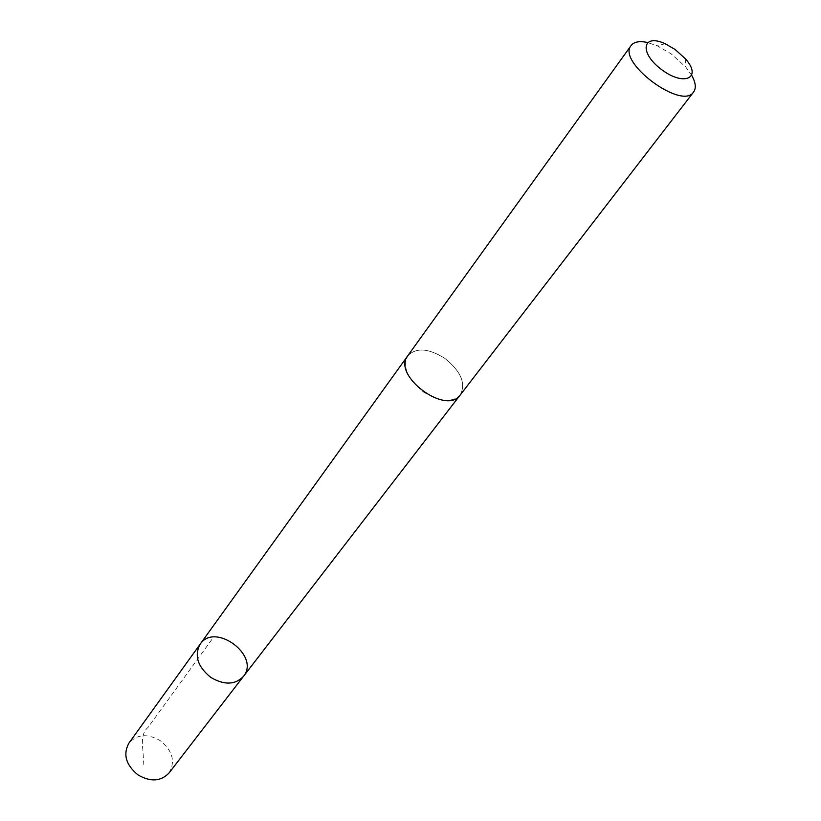 <?xml version="1.0" encoding="UTF-8"?>
<svg xmlns="http://www.w3.org/2000/svg" width="821" height="821" viewBox="0 0 821 821"><rect width="100%" height="100%" fill="white"/><g stroke="black" fill="none" stroke-linecap="round" stroke-linejoin="round"><path stroke-width="0.62" stroke-dasharray="4.11 3.08" d="M169.054 772.961C175.561 761.58 172.667 750.846 160.393 740.747C147.657 733.338 137.179 734.118 128.948 743.087M423.574 392.048C439.748 402.023 451.981 402.978 460.294 394.88C466.123 383.458 460.95 371.277 444.766 358.325C428.511 348.207 416.175 347.355 407.78 355.78C402.239 367.038 407.503 379.128 423.574 392.048M200.16 644.167C214.907 621.754 260.688 655.856 243.437 676.401M460.304 394.891C466.133 383.458 460.961 371.266 444.777 358.315C428.5 348.196 416.175 347.345 407.77 355.77M691.836 75.573L685.781 67.065L671.178 53.868L657.293 45.853L647.41 42.487M143.849 764.946L142.844 749.655C141.469 738.654 143.182 731.265 147.985 727.478L213.604 637.096M665.133 43.718L657.293 45.853M685.576 58.948L685.781 67.065"/><path stroke-width="1.23" d="M210.72 677.356C197.604 666.611 194.084 655.558 200.16 644.167C214.907 621.754 260.688 655.856 243.437 676.401C235.124 684.981 224.215 685.289 210.72 677.356C197.604 666.611 194.084 655.558 200.16 644.167L128.948 743.087C122.832 754.304 125.839 764.905 137.959 774.88C150.52 782.146 160.885 781.51 169.054 772.961L243.437 676.401C235.124 684.981 224.215 685.289 210.72 677.356M647.41 42.487C639.477 40.783 634.048 41.799 631.123 45.514L407.77 355.77C391.555 375.187 446.337 415.99 460.304 394.891L693.591 92.044C696.321 88.175 695.736 82.685 691.836 75.573M631.123 45.514C616.612 61.914 682.035 110.64 693.591 92.044M675.088 49.476L665.133 43.718C642.166 33.025 638.871 52.924 661.695 69.672C684.273 86.739 702.396 77.892 685.576 58.948L675.088 49.476M407.452 356.242L200.16 644.167M459.934 395.332L243.437 676.401"/></g></svg>
